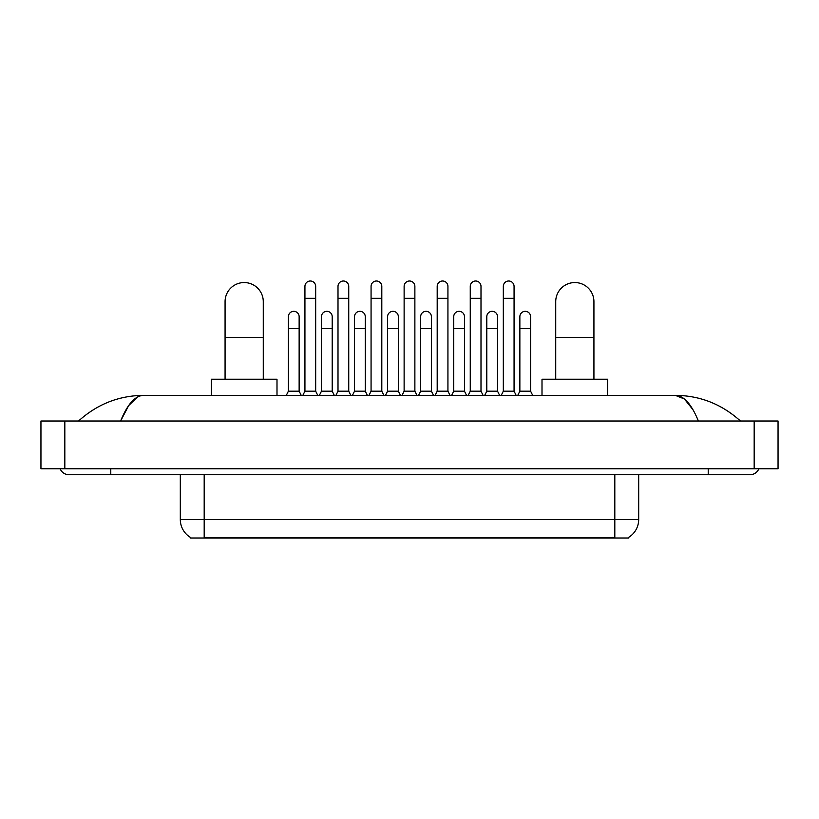 <?xml version="1.0" encoding="UTF-8"?>
<svg xmlns="http://www.w3.org/2000/svg" width="819" height="819" viewBox="0 0 819 819"><rect width="100%" height="100%" fill="white"/><g stroke="black" fill="none" stroke-linecap="round" stroke-linejoin="round"><path stroke-width="1.23" d="M628.542 537.418L628.542 538.001L190.458 538.001L190.458 537.418M190.632 537.52A20.884 20.884 0 0 1 180.313 519.502L204.187 519.502L204.187 537.52L614.813 537.52L614.813 519.502L638.687 519.502L638.687 474.733M180.313 519.502L180.313 474.733M628.368 537.52A20.884 20.884 0 0 0 638.687 519.502M225.071 379.238L225.071 301.648A19.103 19.103 0 0 1 244.175 282.555A19.103 19.103 0 0 1 263.278 301.648A19.103 19.103 0 0 0 244.175 282.555M263.278 379.238L263.278 301.648M276.996 395.352L276.996 379.238L211.353 379.238L211.353 395.352M555.722 379.238L555.722 301.648A19.103 19.103 0 0 1 574.825 282.555A19.103 19.103 0 0 1 593.929 301.648A19.103 19.103 0 0 0 574.825 282.555M593.929 379.238L593.929 301.648M607.647 395.352L607.647 379.238L542.004 379.238L542.004 395.352M302.846 395.352L304.934 391.175L315.673 391.175L317.762 395.352M315.673 391.175L315.673 286.374A5.375 5.375 0 0 0 310.309 280.999A5.375 5.375 0 0 1 310.647 281.009M304.934 391.175L304.934 298.311L315.673 298.311M304.934 298.311L304.934 286.374A5.375 5.375 0 0 1 310.309 280.999M335.913 395.352L338.001 391.175L348.74 391.175L350.829 395.352M348.74 391.175L348.74 286.374A5.375 5.375 0 0 0 343.366 280.999A5.375 5.375 0 0 1 343.704 281.009M338.001 391.175L338.001 298.311L348.74 298.311M338.001 298.311L338.001 286.374A5.375 5.375 0 0 1 343.366 280.999M368.97 395.352L371.068 391.175L381.808 391.175L383.896 395.352M381.808 391.175L381.808 286.374A5.375 5.375 0 0 0 376.433 280.999A5.375 5.375 0 0 1 376.771 281.009M371.068 391.175L371.068 298.311L381.808 298.311M371.068 298.311L371.068 286.374A5.375 5.375 0 0 1 376.433 280.999M402.037 395.352L404.125 391.175L414.875 391.175L416.963 395.352M414.875 391.175L414.875 286.374A5.375 5.375 0 0 0 409.5 280.999A5.375 5.375 0 0 1 409.838 281.009M404.125 391.175L404.125 298.311L414.875 298.311M404.125 298.311L404.125 286.374A5.375 5.375 0 0 1 409.5 280.999M435.104 395.352L437.192 391.175L447.932 391.175L450.03 395.352M447.932 391.175L447.932 286.374A5.375 5.375 0 0 0 442.567 280.999A5.375 5.375 0 0 1 442.905 281.009M437.192 391.175L437.192 298.311L447.932 298.311M437.192 298.311L437.192 286.374A5.375 5.375 0 0 1 442.567 280.999M468.171 395.352L470.26 391.175L480.999 391.175L483.087 395.352M480.999 391.175L480.999 286.374A5.375 5.375 0 0 0 475.634 280.999A5.375 5.375 0 0 1 475.972 281.009M470.26 391.175L470.26 298.311L480.999 298.311M470.26 298.311L470.26 286.374A5.375 5.375 0 0 1 475.634 280.999M501.238 395.352L503.327 391.175L514.066 391.175L516.154 395.352M514.066 391.175L514.066 286.374A5.375 5.375 0 0 0 508.691 280.999A5.375 5.375 0 0 1 509.029 281.009M503.327 391.175L503.327 298.311L514.066 298.311M503.327 298.311L503.327 286.374A5.375 5.375 0 0 1 508.691 280.999M286.312 395.352L288.401 391.175L299.14 391.175L301.228 395.352M299.14 391.175L299.14 316.687A5.375 5.375 0 0 0 294.113 311.333A5.375 5.375 0 0 1 299.14 316.687M288.401 391.175L288.401 328.624L299.14 328.624M288.401 328.624L288.401 316.687A5.375 5.375 0 0 1 294.113 311.333M319.379 395.352L321.468 391.175L332.207 391.175L334.295 395.352M332.207 391.175L332.207 316.687A5.375 5.375 0 0 0 327.17 311.333A5.375 5.375 0 0 1 332.207 316.687M321.468 391.175L321.468 328.624L332.207 328.624M321.468 328.624L321.468 316.687A5.375 5.375 0 0 1 327.17 311.333M352.446 395.352L354.535 391.175L365.274 391.175L367.362 395.352M365.274 391.175L365.274 316.687A5.375 5.375 0 0 0 360.237 311.333A5.375 5.375 0 0 1 365.274 316.687M354.535 391.175L354.535 328.624L365.274 328.624M354.535 328.624L354.535 316.687A5.375 5.375 0 0 1 360.237 311.333M385.503 395.352L387.592 391.175L398.341 391.175L400.43 395.352M398.341 391.175L398.341 316.687A5.375 5.375 0 0 0 393.304 311.333A5.375 5.375 0 0 1 398.341 316.687M387.592 391.175L387.592 328.624L398.341 328.624M387.592 328.624L387.592 316.687A5.375 5.375 0 0 1 393.304 311.333M418.57 395.352L420.659 391.175L431.408 391.175L433.497 395.352M431.408 391.175L431.408 316.687A5.375 5.375 0 0 0 426.371 311.333A5.375 5.375 0 0 1 431.408 316.687M420.659 391.175L420.659 328.624L431.408 328.624M420.659 328.624L420.659 316.687A5.375 5.375 0 0 1 426.371 311.333M451.638 395.352L453.726 391.175L464.465 391.175L466.554 395.352M464.465 391.175L464.465 316.687A5.375 5.375 0 0 0 459.439 311.333A5.375 5.375 0 0 1 464.465 316.687M453.726 391.175L453.726 328.624L464.465 328.624M453.726 328.624L453.726 316.687A5.375 5.375 0 0 1 459.439 311.333M484.705 395.352L486.793 391.175L497.532 391.175L499.621 395.352M497.532 391.175L497.532 316.687A5.375 5.375 0 0 0 492.495 311.333A5.375 5.375 0 0 1 497.532 316.687M486.793 391.175L486.793 328.624L497.532 328.624M486.793 328.624L486.793 316.687A5.375 5.375 0 0 1 492.495 311.333M517.772 395.352L519.86 391.175L530.599 391.175L532.688 395.352M530.599 391.175L530.599 316.687A5.375 5.375 0 0 0 525.563 311.333A5.375 5.375 0 0 1 530.599 316.687M519.86 391.175L519.86 328.624L530.599 328.624M519.86 328.624L519.86 316.687A5.375 5.375 0 0 1 525.563 311.333M110.78 468.765L110.78 474.733L749.999 474.733A9.552 9.552 0 0 0 758.855 468.765A9.552 9.552 0 0 1 749.999 474.733A9.552 9.552 0 0 0 758.855 468.765A9.552 9.552 0 0 1 749.999 474.733M60.145 468.765A9.552 9.552 0 0 0 69.001 474.733A9.552 9.552 0 0 1 60.145 468.765A9.552 9.552 0 0 0 69.001 474.733L110.78 474.733M698.382 421.017C691.533 404.166 683.845 395.608 675.306 395.352L143.694 395.352C135.155 395.608 127.467 404.166 120.618 421.017L128.655 405.589L137.49 397.031M64.824 421.017L778.05 421.017L778.05 468.765L40.95 468.765L40.95 421.017L64.824 421.017L64.824 468.765M778.05 421.017L778.05 468.765M738.421 419.174L740.448 421.017C721.662 404.105 699.948 395.546 675.306 395.352L684.397 398.996L692.915 409.623M80.579 419.174L78.552 421.017C97.246 404.136 118.96 395.587 143.694 395.352M612.428 538.001L612.428 537.418M206.572 538.001L206.572 537.418M204.187 474.733L204.187 519.502L614.813 519.502L614.813 474.733M225.071 337.459L263.278 337.459M555.722 337.459L593.929 337.459M708.22 468.765L708.22 474.733M754.176 421.017L754.176 468.765"/></g></svg>
